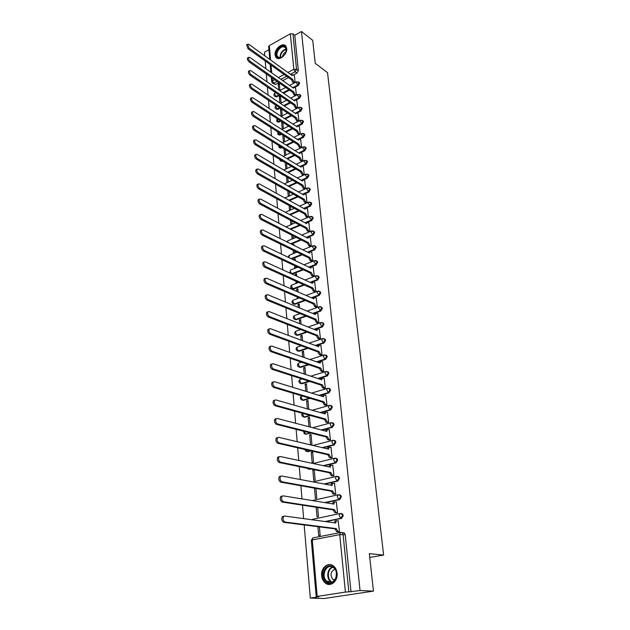 <?xml version="1.0" encoding="UTF-8"?>
<svg xmlns="http://www.w3.org/2000/svg" width="630" height="630" viewBox="0 0 630 630"><rect width="100%" height="100%" fill="white"/><g stroke="black" fill="none" stroke-linecap="round" stroke-linejoin="round"><path stroke-width="0.94" d="M294.698 87.436L298.226 85.593L299.612 83.168L298.943 82.231M295.919 100.115L299.502 98.288L300.896 95.847L300.195 94.878M297.155 112.967L300.786 111.14L302.195 108.691L301.455 107.691M298.407 125.992L302.093 124.173L303.51 121.716L302.739 120.684M299.667 139.191L303.416 137.387L304.841 134.907L304.03 133.851M300.951 152.57L304.755 150.775L306.188 148.286L305.345 147.192M302.25 166.131L306.117 164.343L307.558 161.839L306.668 160.721M303.558 179.881L307.495 178.101L308.952 175.589L308.015 174.431M304.889 193.82L308.889 192.055L310.354 189.528L309.377 188.331L309.684 189.134L308.22 191.662L302.4 194.237M306.227 207.955L310.307 206.199L311.787 203.655L310.763 202.435M307.582 222.295L311.74 220.547L313.228 217.988L312.173 216.728M308.952 236.833L313.197 235.092L314.701 232.525L313.598 231.234M310.322 251.591L314.677 249.85L316.189 247.267L315.047 245.944M311.685 266.561L316.173 264.82L317.701 262.222L316.512 260.859M312.945 281.799L317.701 280.011L319.229 277.397L317.993 275.995M312.047 298.053L319.245 295.423L320.788 292.793L319.497 291.351M313.338 313.701L320.804 311.062L322.363 308.416L321.017 306.936M314.63 329.584L322.395 326.931L323.962 324.269L323.513 323.198L322.56 322.749M315.913 345.712L324.009 343.035L325.592 340.365L325.119 339.247L324.119 338.798M317.181 362.077L325.647 359.384L327.238 356.698L326.742 355.541L325.702 355.092M318.433 378.701L327.309 375.984L328.915 373.283L328.395 372.086L327.309 371.629M319.654 395.577L328.994 392.829L330.616 390.112L330.073 388.875L328.939 388.419M320.835 412.721L330.711 409.941L332.341 407.208L331.774 405.925L330.585 405.476M321.969 430.14L332.451 427.321L334.097 424.573L333.498 423.234L332.262 422.793M323.032 447.835L334.215 444.969L335.877 442.205L335.255 440.819L334.152 440.362M323.993 465.822L336.01 462.892L337.688 460.113L337.026 458.679L335.892 458.223M324.812 484.108L337.837 481.107L339.523 478.312L338.838 476.823L337.656 476.367M325.45 502.709L339.688 499.614L341.389 496.802L340.665 495.251L339.452 494.802M325.805 521.632L341.57 518.419L343.287 515.584L342.523 513.978L341.263 513.537M321.662 575.741C321.993 578.812 323.159 581.214 325.167 582.931C330.293 587.554 338.121 581.199 337.074 573.182C336.735 570.189 335.601 567.843 333.672 566.149C328.514 561.417 320.67 567.74 321.662 575.741M275.066 54.881L275.901 57.228C278.743 61.614 287.587 54.479 286.705 48.447L285.894 46.163C283.02 41.745 274.215 48.88 275.066 54.881M268.923 49.699L264.474 52.188L264.781 55.826M265.214 60.976L265.86 68.725M266.301 73.907L266.962 81.798M267.396 87.019L268.073 95.059M268.514 100.312L269.199 108.502M269.648 113.786L270.349 122.133M270.798 127.457L271.506 135.954M271.955 141.317L272.688 149.979M273.136 155.374L273.877 164.202M274.334 169.635L275.089 178.636M275.554 184.102L276.318 193.276M276.783 198.781L277.57 208.136M278.035 213.672L278.838 223.209M279.303 228.792L280.122 238.51M280.594 244.133L281.421 254.048M281.901 259.702L282.744 269.813M283.224 275.507L284.091 285.823M284.571 291.556L285.453 302.077M285.941 307.849L286.839 318.583M287.327 324.403L288.249 335.349M288.745 341.208L289.682 352.375M290.178 358.281L291.131 369.676M291.635 375.622L292.611 387.253M293.107 393.238L294.108 405.106M294.612 411.138L295.627 423.258M296.139 429.337L297.179 441.701M297.691 447.828L298.754 460.459M299.274 466.625L300.352 479.517M300.88 485.738L301.983 498.905M302.51 505.173L303.636 518.616M304.172 524.932L310.314 598.091L318.867 596.799L316.205 596.649L317.189 596.389L345.413 592.098L339.743 534.642L312.291 539.934L317.189 596.389M373.464 591.121L360.061 590.554L301.471 31.5L312.708 40.359L315.236 63.331L327.537 72.678L383.615 555.054L369.33 553.668L373.464 591.121L324.206 598.5L310.314 598.091M269.758 59.417L268.656 46.636L269.349 45.588L290.32 33.8L292.989 33.855L294.777 35.241L298.352 70.662L296.974 73.072L293.493 74.923M288.469 77.592L282.744 80.624M278.862 82.688L275.57 84.436L273.735 83.16L272.333 83.018L271.695 81.758L274.491 79.632M294.777 35.241L301.471 31.5M350.997 591.932L345.216 534.681L339.743 534.642L340.192 532.61L340.877 532.334L342.295 532.744L343.098 534.421L348.847 591.846L360.061 590.554M348.847 591.846L345.413 592.098M338.019 531.846L339.491 531.649L338.137 520.726M316.173 507.268L317.048 516.97L318.465 516.679L317.63 507.497M336.16 512.891L337.617 512.686L336.302 501.937M314.464 488.171L315.394 498.543L316.795 498.228L315.913 488.431M334.325 494.243L335.782 494.022L334.498 483.438M312.834 470.059L313.764 480.399L315.157 480.068L314.22 469.72L312.834 470.059L314.275 470.35M332.53 475.886L333.963 475.65L332.711 465.239M311.244 452.356L312.157 462.538L313.535 462.192L312.622 452.001L311.244 452.356L312.677 452.679M330.758 457.821L332.183 457.569L330.955 447.324M310.708 444.914L311.952 444.591L311.039 434.558L309.684 434.92L311.11 435.275M329.01 440.031L330.427 439.772L329.23 429.684M327.293 422.525L328.695 422.25L327.521 412.319M310.37 427.108L309.488 417.375L308.141 417.753L309.558 418.139M325.6 405.279L326.994 404.995L325.844 395.215M308.755 409.279L307.96 400.452L306.621 400.845L308.031 401.263M323.938 388.3L325.316 388.001L324.19 378.37M307.172 391.734L306.456 383.78L305.133 384.19L306.534 384.631M322.3 371.574L323.662 371.267L322.552 361.785M305.613 374.464L304.967 367.361L303.66 367.778L305.054 368.251M320.686 355.099L322.032 354.784L320.946 345.437M304.077 357.454L303.51 351.186L302.203 351.611L303.589 352.107M319.095 338.877L320.434 338.546L319.363 329.34M302.565 340.712L302.069 335.239L300.778 335.68L302.156 336.207M317.52 322.883L318.851 322.544L317.803 313.48M301.069 324.214L300.652 319.528L299.368 319.977L300.738 320.528M298.746 313.102L299.163 313.267M315.976 307.133L317.3 306.786L316.268 297.848M299.604 307.975L299.25 304.046L297.982 304.503L299.344 305.077M297.305 297.037L297.399 298.029L298.589 297.588M314.457 291.603L315.764 291.249L314.748 282.445M298.155 291.974L297.872 288.784L296.612 289.257L297.966 289.847M295.887 281.216L296.037 282.862L297.289 282.39L297.242 281.823M312.952 276.302L314.252 275.94L313.252 267.262M296.738 276.216L296.51 273.735L295.257 274.215L296.612 274.837M294.486 265.624L294.698 267.923L295.942 267.435L295.832 266.254M311.48 261.222L312.764 260.851L311.779 252.291M295.328 260.686L295.171 258.899L293.926 259.395L295.273 260.032M293.107 250.26L293.375 253.189L294.612 252.685L294.446 250.921M310.015 246.354L311.299 245.976L310.33 237.541M293.95 245.385L293.848 244.275L292.682 244.755M291.753 235.124L292.068 238.66L293.296 238.148L293.084 235.801M308.582 231.698L309.85 231.305L308.897 222.996M292.588 230.304L292.084 230.044M290.414 220.209L290.784 224.327L291.997 223.815L291.737 220.909M307.164 217.248L308.424 216.846L307.479 208.656M289.091 205.506L289.517 210.2L290.721 209.672L290.414 206.223M305.763 202.994L307.015 202.592L306.086 194.512M287.792 191.016L288.264 196.261L289.461 195.725L289.099 191.748M304.392 188.945L305.629 188.535L304.715 180.566M286.508 176.723L287.028 182.511L288.217 181.976L287.815 177.479M303.03 175.085L304.259 174.668L303.361 166.808M285.248 162.635L285.815 168.95L286.996 168.399L286.54 163.414M301.691 161.414L302.912 160.989L302.022 153.24M301.573 147.499L300.699 139.852M300.266 134.19L299.4 126.646M298.966 121.007L298.116 113.62M281.893 121.755L282.87 122.732M297.683 108.006L296.848 100.761M281.193 108.762L280.445 109.14L281.712 109.99M296.415 95.177L295.596 88.074M281.09 103.068L280.445 95.965L279.318 96.547L280.578 97.406M289.517 90.137L283.563 93.248M279.562 95.327L276.664 96.839L274.617 96.24C273.68 95.146 273.751 94.122 274.837 93.177L274.68 93.98L276.011 96.398L278.909 94.886M290.58 102.855L284.374 106.029M280.255 108.139L277.775 109.407L275.719 108.801C274.767 107.698 274.845 106.675 275.94 105.722L275.775 106.549L277.121 108.966L279.594 107.698M291.643 115.739L285.169 118.991M280.917 121.125L278.901 122.133L276.83 121.527L276.924 118.527M292.714 128.796L285.949 132.127M281.563 134.285L280.043 135.033L277.964 134.426L277.657 131.804M293.785 142.026L286.713 145.443M282.185 147.625L281.2 148.105L279.114 147.491L278.523 145.365M294.864 155.445L287.461 158.941M282.775 161.154L280.279 160.737L279.562 159.225M295.935 169.045L288.186 172.628M297.014 182.842L288.886 186.511M298.092 196.82L289.548 200.592M299.163 211.003L290.178 214.877M300.226 225.39L290.761 229.367M301.282 239.975L291.296 244.07M302.329 254.78L291.769 258.985M309.85 267.616L310.606 267.002L309.456 267.427M303.353 269.79L292.328 274.066L291.462 273.798M311.826 282.224L310.748 282.626M304.361 285.028L293.651 289.06L291.517 288.453C290.328 287.241 290.406 286.099 291.761 285.036L291.493 286.248L292.95 288.753L303.668 284.713M305.345 300.494L294.998 304.274L292.863 303.668C291.643 302.439 291.721 301.29 293.1 300.211L292.824 301.471L294.289 303.975L304.644 300.195M306.298 316.189L296.36 319.701L294.218 319.103C292.981 317.859 293.06 316.693 294.462 315.614L294.171 316.906L295.643 319.418L305.589 315.898M307.204 332.12L297.738 335.357L295.604 334.766C294.336 333.506 294.415 332.333 295.84 331.23L295.541 332.569L297.021 335.089L306.495 331.845M308.062 348.303L299.148 351.249L297.006 350.658C295.706 349.382 295.793 348.193 297.242 347.083L296.935 348.461L298.423 350.989L307.345 348.036M308.857 364.731L300.573 367.369L298.431 366.786C297.108 365.495 297.187 364.29 298.667 363.163L298.344 364.589L299.849 367.125L308.141 364.479M309.574 381.41L302.014 383.725L299.88 383.158C298.518 381.851 298.596 380.63 300.116 379.488L299.778 380.961L301.29 383.497L308.85 381.182M310.18 398.365L303.479 400.334L301.345 399.774C299.959 398.451 300.037 397.215 301.581 396.05L301.227 397.577L302.746 400.121L309.456 398.144M310.661 415.587L304.975 417.194L302.841 416.643C301.628 415.65 301.494 414.54 302.439 413.312M310.984 433.094L305.747 434.125L304.361 433.771L303.424 431.18M311.086 450.899L308.023 451.686L305.897 451.159L304.81 449.458M310.913 469.011L309.582 469.334L306.731 468.153M369.747 557.456L383.615 555.054M317.914 526.688L318.725 535.697L320.158 535.421L319.386 526.869M295.163 82.514L294.368 75.553M279.956 90.499L279.326 83.522L278.2 84.121L279.46 84.995M278.2 84.121L278.72 89.901M279.318 96.547L279.893 103.013M280.445 109.14L281.09 116.306M281.594 121.905L282.256 129.292M282.768 135.048L283.429 142.364M284.004 148.743L284.61 155.571M293.926 259.395L293.989 260.048M295.257 274.215L295.383 275.593M296.612 289.257L296.801 291.383M297.982 304.503L298.242 307.409M299.368 319.977L299.699 323.67M300.778 335.68L301.179 340.192M302.203 351.611L302.683 356.966M303.66 367.778L304.219 374M305.133 384.19L305.77 391.301M306.621 400.845L307.345 408.878M308.141 417.753L308.952 426.738M309.684 434.92L310.574 444.882M275.058 96.54L276.664 96.839M276.184 109.108L277.775 109.407M277.326 121.842L278.901 122.133M278.484 134.749L280.043 135.033M279.657 147.822L281.2 148.105M280.846 161.075L282.366 161.351M282.059 174.51L283.319 174.864M292.304 288.847L293.651 289.06M293.675 304.07L294.998 304.274M295.053 319.505L296.36 319.701M296.462 335.168L297.738 335.357M297.895 351.06L299.148 351.249M299.344 367.195L300.573 367.369M300.825 383.56L302.014 383.725M302.321 400.184L303.479 400.334M303.849 417.044L304.975 417.194M305.101 433.952L306.487 434.306M306.645 451.324L308.023 451.686M308.212 468.972L309.582 469.334M272.759 83.31L275.57 84.436M345.216 534.681L344.413 533.004L342.996 532.594M285.784 155.012L285.288 149.538M284.587 141.805L284.051 135.859M283.405 128.725L282.831 122.37M282.24 115.81L281.634 109.061M295.25 95.768L294.1 94.965L292.737 92.389L249.047 61.858C247.653 60.519 247.157 59.204 247.551 57.921L247.968 57.692M338.42 520.766L336.192 520.821L335.774 522.987L284.61 516.033L283.61 516.435C282.579 518.923 283.067 520.797 285.067 522.057L336.318 528.617L337.948 531.429L336.68 531.681L335.05 528.869L283.752 522.333C281.744 521.073 281.264 519.207 282.295 516.718L283.295 516.317M338.31 531.877L336.68 531.681M334.467 522.805L334.924 521.081L335.617 520.805M339.491 531.618L337.948 531.429M336.318 528.617L335.05 528.869M336.562 501.976L334.333 501.992L333.932 504.079L283.075 495.841L282.059 496.235C281.067 498.653 281.555 500.496 283.531 501.763L334.467 509.623L336.089 512.426L334.829 512.694L333.207 509.89L282.224 502.055C280.248 500.795 279.759 498.952 280.76 496.534L281.775 496.141M336.428 512.93L334.829 512.694M332.632 503.874L333.081 502.26L333.782 502M337.617 512.655L336.089 512.426M334.467 509.623L333.207 509.89M334.743 483.486L332.506 483.454L332.112 485.478L281.571 475.997L280.539 476.382C279.578 478.737 280.066 480.548 282.012 481.816L332.648 490.935L334.254 493.731L333.002 494.007L331.396 491.211L280.72 482.123C278.775 480.855 278.287 479.044 279.248 476.697L280.287 476.312M334.577 494.282L333.002 494.007M330.829 485.242L331.262 483.738L331.978 483.486M335.774 493.999L334.254 493.731M332.648 490.935L331.396 491.211M327.246 582.466C319.252 578.521 324.757 562.015 332.53 566.559C340.641 570.363 335.065 587.199 327.246 582.466M332.687 567.173C326.064 563.236 320.583 576.608 326.899 581.285L327.789 581.892C334.365 585.947 339.98 572.591 333.703 567.858L332.687 567.173M334.451 580.387L332.947 579.616C329.852 575.001 330.522 571.544 334.947 569.244M330.876 564.708C323.103 563.11 318.93 577.899 325.765 582.908L329.962 584.427M336.349 572.82L336.168 576.993M279.232 57.952C273.255 57.928 277.625 45.604 283.429 46.108C285.626 46.376 286.595 47.912 286.335 50.715C285.351 54.715 283.169 57.117 279.807 57.936L279.232 57.952M283.563 46.77C279.602 46.368 275.152 53.834 277.649 56.684L279.681 57.724L282.547 56.81C282.823 54.424 284.012 52.723 286.122 51.707L285.65 47.825L283.563 46.77M285.65 45.872L283.736 45.234C278.822 44.746 273.31 54.007 276.405 57.535L277.058 58.18M332.939 465.286L330.703 465.216L330.333 467.169L280.09 456.49L279.035 456.86C278.113 459.152 278.61 460.932 280.523 462.207L330.852 472.539L332.451 475.327L331.215 475.619L329.616 472.831L279.248 462.53C277.326 461.262 276.838 459.475 277.759 457.191L278.814 456.813M332.766 475.933L331.215 475.619M329.057 466.901L329.474 465.515L330.199 465.263M333.963 475.634L332.451 475.327M330.852 472.539L329.616 472.831M331.175 447.371L328.931 447.261L328.577 449.151L278.633 437.307L277.57 437.669C276.672 439.897 277.168 441.646 279.058 442.929L329.088 454.435L330.671 457.223L329.451 457.522L327.86 454.742L277.791 443.268C275.909 441.992 275.405 440.236 276.302 438.008L277.373 437.645M330.978 457.868L329.451 457.522M327.316 448.851L327.71 447.568L328.45 447.324M332.183 457.561L330.671 457.223M329.088 454.435L327.86 454.742M329.435 429.739L327.19 429.581L326.844 431.416L277.2 418.446L276.121 418.792C275.263 420.966 275.759 422.691 277.617 423.974L327.348 436.614L328.923 439.394L327.71 439.709L326.135 436.937L276.365 424.329C274.507 423.045 274.003 421.32 274.869 419.147L275.948 418.8M329.222 440.087L327.71 439.709M325.6 431.085L325.978 429.904L326.734 429.668M330.427 439.764L328.923 439.394M327.348 436.614L326.135 436.937M327.718 412.374L325.474 412.17L325.143 413.949L275.79 399.892L274.696 400.223C273.869 402.342 274.373 404.043 276.208 405.326L325.639 419.068L327.206 421.84L326.001 422.171L324.434 419.407L274.964 405.696C273.129 404.413 272.625 402.712 273.459 400.601L274.554 400.263M327.498 422.58L326.001 422.171M323.914 413.595L324.269 412.508L325.033 412.28M328.695 422.25L327.206 421.84M325.639 419.068L324.434 419.407M326.033 395.27L323.781 395.034L323.466 396.75L274.404 381.646L273.302 381.969C272.499 384.024 273.003 385.702 274.814 386.993L323.954 401.798L325.513 404.555L324.316 404.901L322.765 402.137L273.577 387.379C271.774 386.088 271.27 384.41 272.073 382.355L273.136 382.016M325.797 405.334L324.316 404.901M322.253 396.38L322.591 395.38L323.355 395.16M326.994 404.995L325.513 404.555M323.954 401.798L322.765 402.137M324.371 378.433L322.119 378.15L321.812 379.819L273.042 363.691L271.932 363.998C271.152 366.006 271.664 367.66 273.444 368.959L322.3 384.788L323.844 387.537L322.654 387.891L321.119 385.143L272.223 369.353C270.435 368.062 269.931 366.408 270.711 364.4L271.735 364.069M324.127 388.356L322.654 387.891M320.615 379.418L321.67 378.291M325.308 388.009L323.844 387.537M322.3 384.788L321.119 385.143M322.733 361.848L320.481 361.525L320.19 363.14L271.703 346.035L270.577 346.327C269.829 348.28 270.341 349.91 272.097 351.209L320.662 368.03L322.198 370.771L321.024 371.141L319.489 368.4L270.884 351.619C269.128 350.319 268.624 348.697 269.372 346.736L270.349 346.405M322.481 371.637L321.024 371.141M319 362.723L320.016 361.667M323.655 371.275L322.198 370.771M320.662 368.03L319.489 368.4M321.119 345.508L318.867 345.145L318.591 346.713L270.38 328.655L269.246 328.931C268.53 330.844 269.034 332.451 270.766 333.75L319.056 351.532L320.583 354.265L319.418 354.643L317.89 351.91L269.569 334.168C267.837 332.868 267.333 331.262 268.049 329.356L268.994 329.017M320.859 355.162L319.418 354.643M317.418 346.272L318.394 345.303M322.017 354.792L320.583 354.265M319.056 351.532L317.89 351.91M319.528 329.403L317.276 329.01L317.008 330.529L269.081 311.551L267.939 311.811C267.246 313.677 267.75 315.26 269.467 316.567L317.473 335.278L318.985 338.003L317.827 338.389L316.323 335.664L268.278 317C266.569 315.693 266.057 314.11 266.758 312.244L267.655 311.913M319.26 338.94L317.827 338.389M315.858 330.073L316.788 329.175M320.41 338.554L318.985 338.003M317.473 335.278L316.323 335.664M317.969 313.543L315.709 313.11L315.457 314.583L267.805 294.722L266.655 294.958C265.986 296.777 266.49 298.344 268.183 299.652L315.913 319.26L317.41 321.977L316.268 322.371L314.772 319.662L267.002 300.093C265.317 298.785 264.805 297.226 265.482 295.407L266.348 295.076M317.685 322.954L316.268 322.371M314.323 314.11L315.205 313.291M318.827 322.56L317.41 321.977M315.913 319.26L314.772 319.662M316.425 297.919L314.173 297.447L313.921 298.872L266.545 278.145L265.387 278.373C264.742 280.153 265.254 281.697 266.915 283.004L314.37 303.479L315.866 306.188L314.732 306.597L313.236 303.888L265.75 283.461C264.08 282.145 263.576 280.61 264.222 278.83L265.057 278.507M316.142 307.196L314.732 306.597M312.811 298.384L313.653 297.636M317.276 306.794L315.866 306.188M314.37 303.479L313.236 303.888M314.905 282.516L312.653 282.004L312.417 283.39L265.309 261.836L264.143 262.041C263.521 263.781 264.025 265.301 265.671 266.616L312.858 287.934L314.339 290.635L313.212 291.052L311.732 288.351L264.513 267.081C262.868 265.766 262.363 264.246 262.993 262.513L263.781 262.19M314.614 291.674L313.212 291.052M311.315 282.886L312.118 282.201M315.74 291.257L314.339 290.635M312.858 287.934L311.732 288.351M313.401 267.333L311.157 266.789L310.929 268.128L264.088 245.771L262.923 245.96C262.316 247.653 262.82 249.165 264.442 250.48L311.362 272.609L312.834 275.302L311.724 275.727L310.251 273.034L263.301 250.953C261.678 249.637 261.166 248.133 261.773 246.44L262.529 246.125M313.11 276.373L311.724 275.727M314.22 275.948L312.834 275.302M311.362 272.609L310.251 273.034M311.929 252.37L309.676 251.787L309.464 253.095L262.891 229.95L261.718 230.123C261.127 231.785 261.639 233.273 263.238 234.588L309.889 257.505L311.354 260.19L310.251 260.623L308.787 257.938L262.104 235.077C260.497 233.754 259.993 232.265 260.576 230.611L261.3 230.304M311.63 261.293L310.251 260.623M308.401 252.567L309.117 252.008M312.732 260.859L311.354 260.19M309.889 257.505L308.787 257.938M310.472 237.62L308.227 236.998L308.015 238.266L261.702 214.373L260.529 214.531C259.962 216.145 260.466 217.618 262.048 218.941L308.44 242.621L309.897 245.291L308.794 245.739L307.345 243.062L260.922 219.437C259.339 218.114 258.836 216.641 259.402 215.027L260.095 214.72M310.165 246.432L308.794 245.739M306.983 237.73L307.653 237.234M311.259 245.991L309.897 245.291M308.44 242.621L307.345 243.062M309.039 223.075L306.794 222.421L306.589 223.65L260.536 199.033L259.355 199.167C258.812 200.749 259.316 202.206 260.883 203.529L307.007 227.942L308.456 230.611L307.369 231.06L305.92 228.391L259.765 204.033C258.198 202.71 257.694 201.254 258.245 199.671L258.906 199.371M308.724 231.777L307.369 231.06M305.574 223.107L306.211 222.666M309.81 231.32L308.456 230.611M307.007 227.942L305.92 228.391M307.621 208.735L305.385 208.05L305.188 209.247L259.395 183.913L258.205 184.039C257.678 185.582 258.182 187.023 259.725 188.346L305.597 213.468L307.038 216.129L305.952 216.586L304.518 213.932L258.623 188.858C257.072 187.535 256.567 186.094 257.103 184.551L257.733 184.259M307.306 217.326L305.952 216.586M304.195 208.695L304.786 208.302M308.385 216.862L307.038 216.129M305.597 213.468L304.518 213.932M306.227 194.591L303.991 193.875L303.802 195.032L258.261 169.021L257.072 169.123C256.56 170.643 257.064 172.061 258.591 173.392L304.211 199.206L305.637 201.852L304.566 202.325L303.14 199.671L257.489 173.911C255.969 172.581 255.457 171.163 255.977 169.651L256.575 169.36M305.904 203.073L304.566 202.325M302.833 194.481L303.384 194.135M306.975 202.608L305.637 201.852M304.211 199.206L303.14 199.671M304.849 180.645L302.613 179.889L302.439 181.023L257.15 154.35L255.953 154.437C255.457 155.917 255.961 157.327 257.473 158.658L302.841 185.133L304.251 187.779L303.195 188.252L301.778 185.614L256.386 159.185C254.874 157.854 254.37 156.445 254.866 154.964L255.441 154.689M304.526 189.024L303.195 188.252M301.494 180.463L301.998 180.172M305.589 188.551L304.251 187.779M302.841 185.133L301.778 185.614M303.495 166.887L301.258 166.107L301.093 167.202L256.048 139.891L254.859 139.962C254.37 141.411 254.882 142.797 256.371 144.136L301.486 171.258L302.896 173.896L301.841 174.376L300.431 171.746L255.292 144.672C253.795 143.333 253.291 141.947 253.772 140.498L254.323 140.222M303.164 175.164L301.841 174.376M300.171 166.643L300.636 166.391M304.219 174.683L302.896 173.896M301.486 171.258L300.431 171.746M302.148 153.318L299.927 152.507L299.762 153.57L254.969 125.646L253.772 125.693C253.307 127.11 253.811 128.488 255.284 129.819L300.148 157.571L301.55 160.201L300.502 160.689L299.108 158.067L254.213 130.363C252.732 129.032 252.236 127.654 252.701 126.236L253.228 125.969M301.817 161.493L300.502 160.689M298.864 153.019L299.289 152.806M302.865 161.012L301.55 160.201M300.148 157.571L299.108 158.067M300.833 139.939L298.612 139.088L298.447 140.128L253.898 111.597L252.701 111.628C252.252 113.022 252.756 114.384 254.213 115.715L298.833 144.073L300.226 146.688L299.187 147.184L297.793 144.569L253.15 116.266C251.693 114.936 251.189 113.573 251.638 112.179L252.142 111.919M300.494 148.011L299.187 147.184M298.612 139.088L297.966 139.395M301.534 147.514L300.226 146.688M298.833 144.073L297.793 144.569M299.526 126.732L297.313 125.85L297.155 126.866L252.85 97.752L251.654 97.768C251.213 99.13 251.716 100.477 253.158 101.816L297.533 130.756L298.919 133.363L297.888 133.867L296.51 131.261L252.102 102.375C250.661 101.036 250.157 99.69 250.598 98.327L251.079 98.075M299.187 134.71L297.888 133.867M297.313 125.85L296.659 126.173M300.219 134.214L298.919 133.363M297.533 130.756L296.51 131.261M298.242 113.699L296.029 112.794L295.88 113.778L251.811 84.105L250.614 84.105C250.189 85.436 250.693 86.775 252.118 88.113L296.257 117.621L297.628 120.22L296.604 120.724L295.234 118.133L251.071 88.672C249.645 87.342 249.141 86.003 249.567 84.672L250.023 84.42M297.856 121.559L296.604 120.724M298.88 121.054L297.628 120.22M296.257 117.621L295.234 118.133M296.974 100.847L294.761 99.91L294.62 100.871L250.787 70.654L249.59 70.631C249.181 71.938 249.677 73.261 251.086 74.6L294.99 104.659L296.36 107.25L295.344 107.761L293.982 105.171L250.047 75.167C248.637 73.836 248.141 72.513 248.551 71.198L248.992 70.962M296.549 108.58L295.344 107.761M297.557 108.069L296.36 107.25M294.99 104.659L293.982 105.171M295.722 88.161L293.517 87.192L293.383 88.129L249.779 57.385L248.582 57.346C248.189 58.629 248.685 59.937 250.078 61.275L293.745 91.862L295.1 94.445L294.1 94.965M296.257 95.256L295.1 94.445M293.745 91.862L292.737 92.389M294.486 75.639L292.288 74.639L292.155 75.553L248.787 44.305L247.59 44.242L249.078 48.14L292.517 79.238L293.863 81.813L292.863 82.341L291.517 79.774L248.055 48.723L246.566 44.825L246.968 44.604M293.982 83.136L292.863 82.341M294.974 82.609L293.863 81.813M292.517 79.238L291.517 79.774M298.226 81.742L298.966 82.711L297.58 85.137L293.966 87.027M298.226 85.593L296.242 82.68L296.73 81.695M299.47 94.398L300.242 95.39L298.848 97.831L295.147 99.729M299.502 98.288L297.502 95.366L298.014 94.358M300.723 107.226L301.542 108.25L300.132 110.699L296.32 112.62M300.786 111.14L298.777 108.226L299.305 107.195M301.99 120.22L302.849 121.275L301.439 123.74L296.273 126.284M302.093 124.173L300.069 121.259L300.62 120.196M303.282 133.395L304.18 134.481L302.754 136.954L297.478 139.506M303.416 137.387L301.384 134.466L301.959 133.379M304.581 146.751L305.526 147.861L304.093 150.349L298.691 152.909M304.755 150.775L302.715 147.861L303.314 146.735M305.897 160.288L306.897 161.43L305.448 163.934L299.919 166.493M306.117 164.343L304.062 161.438L304.684 160.28M307.227 174.014L308.283 175.187L306.826 177.699L301.156 180.267M307.495 178.101L305.424 175.195L306.07 174.014M308.889 192.055L306.81 189.15L307.487 187.929M309.944 202.033L311.11 203.277L309.629 205.821L303.66 208.396M310.307 206.199L308.212 203.301L308.92 202.049M311.33 216.342L312.551 217.618L311.062 220.177L304.92 222.76M311.74 220.547L309.637 217.649L310.37 216.366M312.732 230.856L314.016 232.163L312.519 234.738L306.196 237.329M313.197 235.092L311.086 232.202L311.842 230.879M314.149 245.582L315.504 246.921L313.992 249.504L307.479 252.102M314.677 249.85L312.551 246.968L313.338 245.605M315.583 260.513L316.63 260.946L317.008 261.891L315.488 264.49L308.763 267.096M316.173 264.82L314.039 261.938L314.268 260.757L314.858 260.544M317.04 275.672L318.142 276.098L318.536 277.074L317 279.689L310.055 282.311M317.701 280.011L315.543 277.137L315.787 275.909L316.402 275.696M318.52 291.044L319.678 291.477L320.087 292.477L318.544 295.108L311.346 297.746M319.245 295.423L317.071 292.548L317.331 291.288L317.961 291.076M320.009 306.645L321.229 307.078L321.662 308.117L320.103 310.763L312.637 313.409M320.804 311.062L318.623 308.196L318.89 306.889L319.552 306.676M321.528 322.481L322.812 322.906L323.261 323.985L321.694 326.647L313.921 329.301M322.395 326.931L320.205 324.072L320.473 322.725L321.158 322.505M323.064 338.554L324.411 338.971L324.883 340.09L323.3 342.767L315.197 345.445M324.009 343.035L323.3 342.767L321.804 340.184L322.087 338.79L322.796 338.578M324.623 354.879L326.033 355.281L326.529 356.438L324.93 359.124L316.465 361.825M325.647 359.384L324.93 359.124L323.426 356.541L323.725 355.099L324.458 354.887M326.206 371.44L327.679 371.834L328.198 373.031L326.592 375.74L317.709 378.465M327.309 375.984L326.592 375.74L325.072 373.149L325.387 371.661L326.143 371.448M327.813 388.261L329.356 388.647L329.899 389.883L328.277 392.608L318.93 395.356M328.994 392.829L328.277 392.608L326.75 390.009L327.072 388.474L327.852 388.261M329.6 405.334L331.049 405.712L331.616 406.996L329.986 409.728L320.111 412.516M330.711 409.941L329.986 409.728L328.443 407.13L328.781 405.539L329.545 405.318M331.372 422.667L332.774 423.037L333.364 424.376L331.719 427.124L321.237 429.951M332.451 427.321L331.719 427.124L330.175 424.518L330.522 422.872L331.278 422.635M333.183 440.276L334.522 440.638L335.144 442.024L333.483 444.788L322.292 447.662M334.215 444.969L333.483 444.788L331.923 442.181L332.293 440.472L333.034 440.236M335.042 458.16L336.294 458.514L336.948 459.947L335.278 462.735L323.245 465.665M336.01 462.892L335.278 462.735L333.703 460.12L334.089 458.356L334.814 458.105M336.955 476.327L338.097 476.674L338.782 478.162L337.097 480.966L324.072 483.966M337.837 481.107L337.097 480.966L335.514 478.343L335.908 476.516L336.625 476.264M312.338 500.582L338.467 494.708L339.924 495.117L340.649 496.668L338.948 499.488L324.694 502.583M339.688 499.614L338.948 499.488L337.349 496.857L337.767 494.967L340.665 495.251M313.575 519.128L340.342 513.45L341.783 513.867L342.539 515.474L340.822 518.309L325.048 521.53M341.57 518.419L340.822 518.309L339.224 515.679L339.649 513.718L342.523 513.978M296.974 73.072L295.155 71.749L290.399 74.285M286.642 76.285L280.917 79.333M277.027 81.404L273.735 83.16L272.404 80.75L272.168 78.01M278.381 77.553L284.114 74.482M287.878 72.474L293.824 69.292L290.32 33.8M269.349 45.588L270.601 60.023M271.05 65.15L271.719 72.852M288.871 89.68L282.909 92.791M289.926 102.406L283.713 105.588M290.989 115.298L284.508 118.558M280.255 120.692L278.239 121.708L276.98 118.558M292.052 128.362L285.288 131.702M280.901 133.859L279.373 134.615L278.011 132.032M293.123 141.608L286.051 145.026M281.516 147.215L280.531 147.696L279.271 145.829M294.194 155.035L286.792 158.532M282.106 160.752L280.815 159.981M295.265 168.643L287.516 172.234M296.336 182.448L288.209 186.126M297.407 196.442L288.871 200.214M298.478 210.633L289.493 214.507M299.541 225.028L290.076 229.013M300.597 239.628L290.603 243.723M301.636 254.441L291.076 258.654M302.66 269.467L291.627 273.751L290.178 271.254L290.438 270.073L289.753 273.018M309.928 415.383L304.235 416.989L302.699 414.445L302.786 413.406M310.243 432.912L305.747 434.125L304.188 431.377M310.346 450.726L307.275 451.513L305.857 449.702M310.165 468.854L308.826 469.177L307.849 468.381M312.645 519.317L313.22 519.081M311.882 519.734L312.511 519.348L312.236 519.789M308.582 187.929L309.377 188.331L307.007 188.134L298.407 191.953M282.642 174.471L280.909 173.463M300.856 379.26L301.896 378.937M299.384 362.935L301.597 362.218M297.935 346.854L301.171 345.768M296.51 331.002L300.644 329.577M295.1 315.386L300.03 313.622M293.714 299.99L299.344 297.911M292.351 284.807L298.604 282.437M291.005 269.853L297.817 267.191M289.682 255.103L288.886 256.465L289.28 257.796M288.375 240.558L287.847 240.77L287.674 242.266M287.091 226.209L286.351 227.091M285.823 212.066L294.336 208.365M275.176 93.004L275.735 92.712M312.858 537.91L311.33 540.296L316.205 596.649M298.352 70.662L296.541 69.332L295.155 71.749L293.824 69.292L296.541 69.332L292.989 33.855M311.33 540.296L312.291 539.934L312.779 537.926L340.192 532.61L344.413 533.004M335.751 522.798L335.215 522.908M336.341 528.798L335.065 529.05M285.067 522.057L283.752 522.333M333.908 503.898L333.443 504M334.483 509.804L333.223 510.072M283.531 501.763L282.224 502.055M332.097 485.305L331.679 485.399M332.664 491.109L331.411 491.392M282.012 481.816L280.72 482.123M331.797 582.262L330.553 581.482C326.001 578.127 327.324 568.37 332.482 567.071M332.955 567.323C327.45 568.583 326.623 579.364 331.868 581.86L332.286 582.065M280.137 57.716C280.003 53.243 282.027 50.353 286.201 49.045M286.28 49.455C282.405 50.746 280.492 53.487 280.539 57.669M330.868 472.713L329.632 473.012M280.523 462.207L279.248 462.53M329.104 454.608L327.876 454.915M279.058 442.929L277.791 443.268M327.372 436.787L326.151 437.102M277.617 423.974L276.365 424.329M325.655 419.241L324.45 419.572M276.208 405.326L274.964 405.696M323.97 401.964L322.78 402.302M274.814 386.993L273.577 387.379M322.316 384.946L321.127 385.3M273.444 368.959L272.223 369.353M320.678 368.188L319.505 368.558M272.097 351.209L270.884 351.619M319.071 351.69L317.906 352.068M270.766 333.75L269.569 334.168M317.488 335.428L316.331 335.822M269.467 316.567L268.278 317M315.929 319.41L314.779 319.812M268.183 299.652L267.002 300.093M314.386 303.628L313.252 304.038M266.915 283.004L265.75 283.461M312.874 288.083L311.748 288.501M265.671 266.616L264.513 267.081M311.377 272.751L310.259 273.184M264.442 250.48L263.301 250.953M309.905 257.646L308.802 258.087M263.238 234.588L262.104 235.077M308.456 242.763L307.353 243.204M262.048 218.941L260.922 219.437M307.023 228.084L305.936 228.532M260.883 203.529L259.765 204.033M305.613 213.609L304.534 214.074M259.725 188.346L258.623 188.858M304.219 199.34L303.148 199.812M258.591 173.392L257.489 173.911M302.849 185.267L301.786 185.748M257.473 158.658L256.386 159.185M301.494 171.391L300.447 171.872M256.371 144.136L255.292 144.672M300.163 157.705L299.116 158.193M255.284 129.819L254.213 130.363M298.848 144.207L297.809 144.703M254.213 115.715L253.15 116.266M297.549 130.882L296.517 131.387M253.158 101.816L252.102 102.375M296.265 117.747L295.25 118.259M252.118 88.113L251.071 88.672M295.005 104.777L293.989 105.297M251.086 74.6L250.047 75.167M293.761 91.988L292.753 92.508M250.078 61.275L249.047 61.858M292.525 79.364L291.525 79.892M249.078 48.14L248.055 48.723M325.836 582.971L325.167 582.931M338.838 476.823L335.908 476.516L312.96 481.887M337.026 458.679L334.089 458.356L313.165 463.522M335.255 440.819L332.293 440.472L313.063 445.473M333.498 423.234L330.522 422.872L312.724 427.723M331.774 405.925L328.781 405.539L312.204 410.264M330.073 388.875L327.072 388.474L311.559 393.089M328.395 372.086L325.387 371.661L310.803 376.173M326.742 355.541L323.725 355.099L309.96 359.533M325.119 339.247L322.087 338.79L309.054 343.137M323.513 323.198L320.473 322.725L308.094 327.002M321.93 307.377L318.89 306.889L307.101 311.102M320.371 291.792L317.331 291.288L306.07 295.439M318.835 276.428L315.787 275.909L305.014 280.003M317.315 261.285L314.268 260.757L303.936 264.797M315.819 246.361L312.771 245.818L302.849 249.803M314.346 231.643L311.299 231.084L301.746 235.029M312.897 217.137L309.85 216.57L300.636 220.468M311.456 202.828L308.416 202.254L299.526 206.112M310.047 188.724L309.377 188.331M308.653 174.809L305.613 174.211L297.297 177.999M307.275 161.091L304.243 160.477L296.179 164.225M305.912 147.554L302.888 146.932L295.068 150.649M304.573 134.198L301.55 133.568L293.958 137.253M303.25 121.023L300.234 120.377L292.856 124.039M301.943 108.029L298.935 107.376L291.753 110.998M300.66 95.201L297.651 94.539L290.666 98.138M299.384 82.546L296.384 81.868L289.579 85.444M296.99 252.165L289.139 255.323L288.083 257.221M296.132 237.352L287.847 240.77L286.91 241.889M295.242 222.76L286.004 226.91M284.847 197.993L293.407 194.182M284.319 183.905L292.47 180.196M283.744 170.013L291.517 166.399M283.146 156.319L290.564 152.791M282.508 142.813L289.595 139.372M281.846 129.496L288.627 126.134M281.161 116.361L287.658 113.077M280.46 103.399L286.682 100.186M279.744 90.61L285.705 87.475M270.207 64.543L270.868 72.253M271.317 77.419L271.695 81.758M336.192 520.821L334.924 521.081M283.61 516.435L282.295 516.718M334.333 501.992L333.081 502.26M282.059 496.235L280.76 496.534M332.506 483.454L331.262 483.738M280.539 476.382L279.248 476.697M332.947 579.616L334.955 579.734M331.86 582.238L330.553 581.482L326.899 581.285M278.854 57.566L277.649 56.684M280.216 57.716L279.807 57.936M330.703 465.216L329.474 465.515M279.035 456.86L277.759 457.191M328.931 447.261L327.71 447.568M277.57 437.669L276.302 438.008M327.19 429.581L325.978 429.904M276.121 418.792L274.869 419.147M325.474 412.17L324.269 412.508M274.696 400.223L273.459 400.601M323.781 395.034L322.591 395.38M273.302 381.969L272.073 382.355M322.119 378.15L320.938 378.512M271.932 363.998L270.711 364.4M320.481 361.525L319.308 361.896M270.577 346.327L269.372 346.736M318.867 345.145L317.709 345.531M269.246 328.931L268.049 329.356M317.276 329.01L316.126 329.403M267.939 311.811L266.758 312.244M315.709 313.11L314.575 313.512M266.655 294.958L265.482 295.407M314.173 297.447L313.039 297.856M265.387 278.373L264.222 278.83M312.653 282.004L311.527 282.429M264.143 262.041L262.993 262.513M311.157 266.789L310.047 267.214M262.923 245.96L261.773 246.44M309.676 251.787L308.574 252.228M261.718 230.123L260.576 230.611M308.227 236.998L307.133 237.447M260.529 214.531L259.402 215.027M306.794 222.421L305.707 222.878M259.355 199.167L258.245 199.671M305.385 208.05L304.306 208.506M258.205 184.039L257.103 184.551M303.991 193.875L302.92 194.339M257.072 169.123L255.977 169.651M302.613 179.889L301.557 180.369M255.953 154.437L254.866 154.964M301.258 166.107L300.211 166.588M254.859 139.962L253.772 140.498M299.927 152.507L298.88 152.995M253.772 125.693L252.701 126.236M252.701 111.628L251.638 112.179M251.654 97.768L250.598 98.327M296.029 112.794L295.108 113.258M250.614 84.105L249.567 84.672M294.761 99.91L293.887 100.359M249.59 70.631L248.551 71.198M293.517 87.192L292.674 87.633M248.582 57.346L247.551 57.921M292.288 74.639L291.485 75.064M247.59 44.242L246.566 44.825"/></g></svg>

